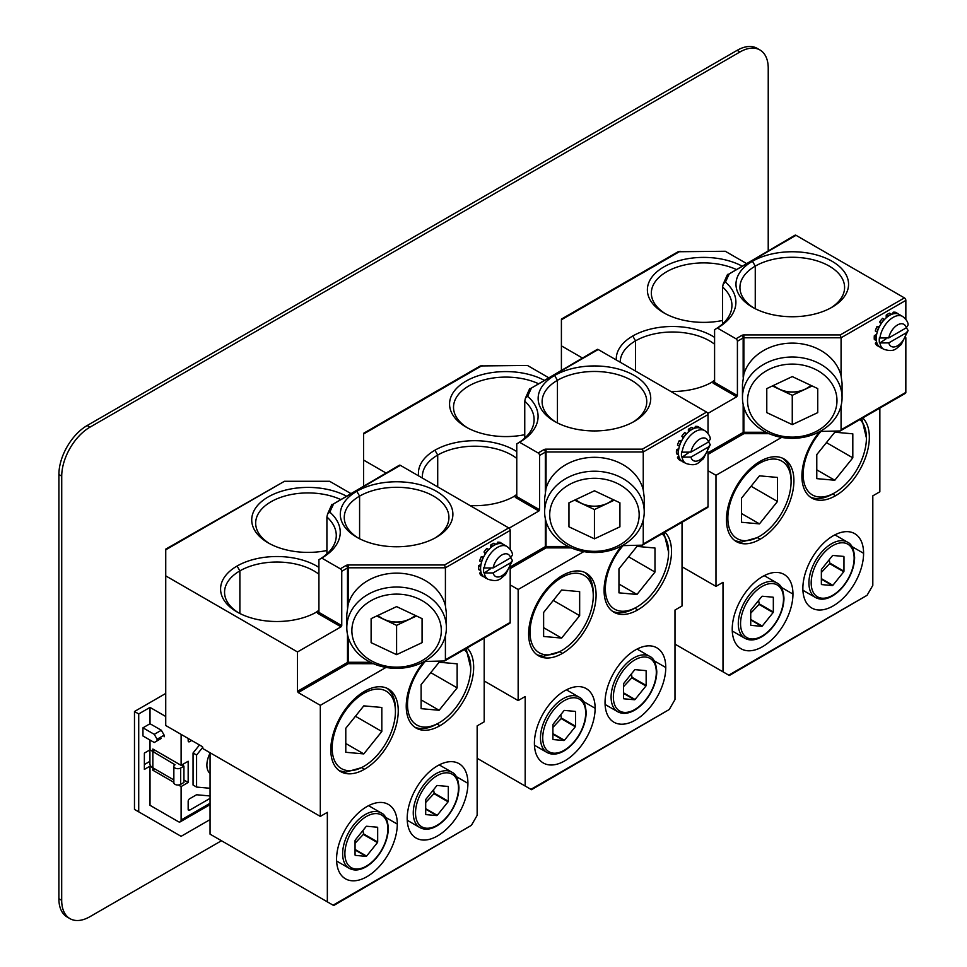 <?xml version="1.0" encoding="UTF-8"?>
<svg xmlns="http://www.w3.org/2000/svg" width="967" height="967" viewBox="0 0 967 967"><rect width="100%" height="100%" fill="white"/><g stroke="black" fill="none" stroke-linecap="round" stroke-linejoin="round"><path stroke-width="1.45" d="M654.985 572.041L654.985 548.011L636.975 546.403L618.953 568.814L618.953 592.844L636.975 594.451L654.985 572.041L628.61 556.811M662.129 533.772A44.724 25.819 -60 0 1 668.596 552.169A44.724 25.819 -60 0 1 636.975 606.938A44.724 25.819 -60 0 1 621.805 611.229A44.724 25.819 -60 0 1 605.354 587.851A44.724 25.819 -60 0 1 623.074 545.642M621.817 545.847A47.709 27.547 -60 0 0 613.96 612.232A47.709 27.547 -60 0 0 637.773 609.887A47.709 27.547 120 0 0 637.797 609.875L634.86 608.158A47.709 27.547 120 0 1 618.687 612.727A47.709 27.547 120 0 1 612.522 611.301M668.596 552.169L663.942 532.72M637.797 609.875A47.709 27.547 120 0 0 667.895 571.11A47.709 27.547 120 0 0 664.945 532.152M682.037 522.277L682.025 605.983L674.99 610.044L674.99 699.564L669.249 709.512L530.919 789.35L525.178 786.038L525.19 696.518L518.155 700.579L518.155 589.507L583.814 551.613M595.128 708.279A42.935 24.791 120 0 0 586.244 688.613A42.935 24.791 120 0 0 553.148 700.12A42.935 24.791 120 0 0 534.4 743.333A42.935 24.791 120 0 0 543.297 762.987A42.935 24.791 120 0 0 576.392 751.492A42.935 24.791 120 0 0 595.128 708.279L583.512 701.558M562.359 653.426A47.709 27.547 -60 0 1 538.522 655.783A47.709 27.547 -60 0 1 531.197 617.55A47.709 27.547 -60 0 1 562.359 575.51A47.709 27.547 -60 0 1 562.371 575.51A47.709 27.547 120 0 1 586.207 573.153A47.709 27.547 120 0 1 593.533 611.374A47.709 27.547 120 0 1 562.359 653.426L559.53 651.794L543.357 656.351L537.144 654.889M665.767 667.508A42.935 24.791 120 0 0 656.871 647.842A42.935 24.791 120 0 0 623.788 659.349A42.935 24.791 120 0 0 605.04 702.562A42.935 24.791 120 0 0 613.936 722.216A42.935 24.791 120 0 0 647.02 710.709A42.935 24.791 120 0 0 665.767 667.508L654.139 660.787M477.154 758.309L525.178 786.038M531.512 789.701L669.249 709.512M598.198 349.522A2.031 1.172 -120 0 0 597.183 349.425L529.614 389.109L598.198 349.522L706.587 412.099A2.031 1.172 -120 0 1 708.025 414.589L708.025 433.542M708.025 451.964L708.025 506.599A2.031 1.172 -120 0 1 707.602 507.518L642.402 545.158L622.192 545.642M363.592 433.301L480.273 365.949L527.462 365.466L548.422 377.565M643.248 519.944L643.248 543.986L642.402 545.158M708.025 414.589L643.248 451.976L643.248 489.918L644.24 497.413L644.24 511.881A49.8 40.662 180 0 0 618.312 476.199A49.8 40.662 180 0 0 544.639 511.881A49.8 40.662 180 0 0 570.554 547.564A49.8 40.662 180 0 0 644.24 511.881M702.562 429.348L700.833 428.369M694.681 428.236L695.394 426.387A19.34 11.169 -60 0 1 698.331 426.652L699.915 428.018A18.929 10.927 -60 0 1 701.268 428.599L704.786 430.629A18.929 10.927 -60 0 0 701.74 429.759A18.929 10.927 -60 0 0 682.11 452.169L690.946 452.121L708.448 442.028A12.74 7.361 120 0 0 699.697 439.151A12.74 7.361 120 0 0 690.946 452.121M688.383 432.019L688.383 429.312A19.34 11.169 -60 0 1 691.78 427.354L693.496 428.357A19.34 11.169 -60 0 0 690.112 430.315L690.112 430.641A18.929 10.927 -60 0 1 693.496 428.683L693.496 428.357M681.832 436.177A19.34 11.169 -60 0 1 684.769 432.527L686.63 433.724A18.929 10.927 -60 0 0 683.693 437.374L681.832 436.177L683.198 438.124M679.197 446.138A19.34 11.169 -60 0 1 680.901 441.762L681.143 441.786A18.929 10.927 -60 0 0 679.45 446.162L677.48 445.134A19.34 11.169 -60 0 1 679.172 440.771L681.542 440.976M679.45 446.162A18.929 10.927 120 0 0 678.52 450.707A18.929 10.927 -60 0 0 678.52 454.623L676.513 453.801A19.34 11.169 -60 0 1 676.513 449.885L678.858 448.531M680.901 460.824A19.34 11.169 -60 0 1 679.197 458.406L679.45 458.104A18.929 10.927 -60 0 0 681.143 460.51L679.172 459.833A19.34 11.169 -60 0 1 677.48 457.415L678.725 455.868M684.31 462.528A19.34 11.169 -60 0 1 683.548 462.359L681.916 461.126M519.569 442.245A63.351 36.565 0 0 0 527.619 396.289L525.419 398.162L524.755 401.172A59.386 34.28 0 0 1 534.11 419.642A59.386 34.28 0 0 1 516.765 443.853L519.569 442.245L538.16 452.967L543.901 449.655A3.046 1.753 0 0 1 546.053 449.147L642.414 449.147L643.248 451.976L546.053 451.976L546.041 488.371A49.8 40.662 -0 0 1 618.312 462.299A49.8 40.662 -0 0 1 643.248 489.918M556.085 422.228A52.327 30.207 180 0 1 542.112 401.668A52.327 30.207 180 0 1 557.439 380.309A52.327 30.207 180 0 1 614.468 373.77A52.327 30.207 180 0 1 646.766 401.68A52.327 30.207 180 0 1 632.793 422.228M634.243 421.419L634.243 421.419A56.291 32.491 0 0 0 634.243 375.462A56.291 32.491 0 0 0 554.635 375.462A56.291 32.491 0 0 0 554.635 421.419A56.291 32.491 0 0 0 634.243 421.419M546.041 488.371L544.639 498.549L544.639 511.881M510.177 584.902L518.155 589.507M385.954 472.972L363.592 460.062L363.58 485.893M484.189 680.973L518.155 700.579M509.101 528.175L538.873 510.999L539.586 509.754L539.586 455.457A2.031 1.172 60 0 0 538.16 452.967M363.592 460.062L363.592 433.99L482.303 365.466M543.938 380.152A56.291 32.491 0 0 0 465.224 381.59A56.291 32.491 0 0 0 466.046 427.051L466.046 427.051A56.291 32.491 0 0 0 524.755 434.691M516.765 451.589A56.291 32.491 0 0 0 434.92 450.211A56.291 32.491 0 0 0 418.626 475.897M470.035 505.572A56.291 32.491 0 0 0 514.529 496.168L514.529 496.168A56.291 32.491 0 0 0 516.765 494.802M529.723 388.577L525.419 398.162M524.755 401.172L524.755 438.124M516.765 443.853L516.765 496.579L515.326 497.401L516.765 496.579A58.371 33.7 180 0 1 515.326 497.401L538.873 510.999M546.041 521.479L546.041 547.878L545.328 546.633L546.041 546.464L568.245 546.464M467.496 427.861A52.327 30.207 180 0 1 453.523 407.312A52.327 30.207 180 0 1 482.932 380.152A52.327 30.207 180 0 1 538.099 383.524M422.47 478.109A52.327 30.207 180 0 1 422.386 476.417A52.327 30.207 180 0 1 437.713 455.058A52.327 30.207 180 0 1 516.765 458.443M516.765 494.415A52.327 30.207 180 0 1 513.078 496.978M572.996 546.863A44.724 36.516 -0 0 1 555.191 497.304A44.724 36.516 -0 0 1 615.882 482.763A44.724 36.516 -0 0 1 633.687 532.321A44.724 36.516 -0 0 1 572.996 546.863M619.92 526.822L594.439 538.837L568.959 526.822L568.959 502.804L594.439 490.789L619.92 502.804L619.92 526.822L619.92 502.804M614.323 500.157L607.216 503.505A25.48 20.803 180 0 0 613.163 499.613M607.131 503.553L594.439 509.536L581.699 503.529A25.48 20.803 180 0 0 582.219 503.771A25.48 20.803 180 0 0 607.131 503.553L607.216 503.505M594.439 538.837L594.439 509.536M575.703 499.613A25.48 20.803 180 0 0 581.699 503.529L574.555 500.157M575.8 499.576A25.48 20.803 180 0 0 582.219 503.65A25.48 20.803 180 0 0 613.078 499.576M679.197 458.406L677.48 457.415M678.23 454.792A19.34 11.169 -60 0 1 678.23 450.876L676.513 449.885M680.901 441.762L679.172 440.771M683.548 437.169A19.34 11.169 -60 0 1 686.485 433.518M688.383 429.312L690.112 430.315M695.394 426.387L697.122 427.378A19.34 11.169 -60 0 1 700.06 427.644M699.915 428.018A18.929 10.927 -60 0 0 698.222 427.728A18.929 10.927 -60 0 0 696.977 427.752L697.122 427.378M696.977 427.752A18.929 10.927 120 0 0 693.496 428.683M690.112 430.641A18.929 10.927 120 0 0 686.63 433.724M681.143 460.51A18.929 10.927 120 0 0 682.339 461.392L685.857 463.423A18.929 10.927 -60 0 1 682.11 457.149L690.946 457.101A12.74 7.361 120 0 0 699.697 459.966A12.74 7.361 120 0 0 708.448 446.996L690.946 457.101M678.52 454.623A18.929 10.927 120 0 0 679.45 458.104M683.693 437.374A18.929 10.927 120 0 0 681.143 441.786M688.153 453.076L682.11 457.149M681.602 456.859A18.929 10.927 -60 0 1 681.602 451.879L682.11 452.169M704.786 430.629C708.46 433.567 710.298 436.383 710.298 439.078L708.448 442.028M708.593 441.931L710.298 444.699L708.448 446.996M768.221 250.683L768.233 68.282A39.961 23.075 -60 0 0 759.965 49.982L757.137 48.35A39.961 23.075 120 0 0 737.156 50.332L739.985 51.964L89.991 427.16A39.961 23.075 -60 0 0 61.731 476.115L61.695 900.35A39.961 23.075 -60 0 0 69.975 918.65L67.146 917.018A39.961 23.075 120 0 1 58.878 898.718L58.902 474.483L61.731 476.115M221.479 840.746L89.955 916.668A39.961 23.075 -60 0 1 69.975 918.65M739.985 51.964A39.961 23.075 -60 0 1 759.965 49.982M176.864 833.88L134.473 809.391L134.486 711.494L165.744 693.448M149.921 761.319L144.373 764.522M58.902 474.483A39.961 23.075 120 0 1 87.163 425.528L737.156 50.332M181.107 734.376L181.107 765.344L188.166 761.259L188.166 782.472L181.107 786.546L181.107 820.004A4.001 2.309 60 0 1 180.273 821.829A4.001 2.309 60 0 1 178.279 821.636L150.018 805.318L150.018 766.154L144.361 769.418L144.373 753.1L150.018 749.836L150.018 740.045M161.32 738.413L154.261 742.499L142.959 735.972L142.959 727.813L150.018 723.727L150.018 707.409L138.716 713.936L138.716 811.845L181.095 836.322L210.044 819.617M149.921 749.896L149.921 763.712A9.996 5.766 0 0 0 152.846 767.786L152.846 770.24L154.962 769.007M150.018 766.154L173.855 779.922M182.026 764.812L183.935 766.154L180.684 768.028A4.001 2.309 180 0 1 175.027 768.028A4.001 2.309 180 0 1 173.855 766.396A4.001 2.309 180 0 1 175.027 764.764L150.018 749.836M150.018 723.727L161.332 730.254L164.148 735.15L164.148 736.781M150.018 707.409L165.732 716.487M181.107 765.344L152.846 749.026L152.846 751.468L154.962 750.247M157.089 740.867L157.089 739.235L154.261 734.34L142.959 727.813M164.148 735.15L157.089 739.235M161.332 730.254L154.261 734.34M138.716 713.936L134.486 711.494M134.473 809.391L138.716 811.845M191.671 740.48L189.58 741.677A1.994 1.148 120 0 1 188.589 741.774A1.994 1.148 120 0 1 188.178 740.867L188.178 738.45M210.044 795.962L196.893 794.789A1.994 1.148 120 0 0 196.192 794.971L189.58 798.79A1.994 1.148 120 0 0 188.166 801.232L188.166 809.391A1.994 1.148 120 0 0 188.577 810.31A1.994 1.148 120 0 0 189.58 810.213L210.044 798.391M199.48 744.989L193.049 752.991L193.049 785.023L196.579 787.065L210.044 788.262M183.935 780.031L188.166 782.472M183.935 766.154L183.935 782.472L180.684 784.346A4.001 2.309 0 0 1 176.32 784.853A4.001 2.309 0 0 1 173.855 782.714L173.855 766.396M152.846 770.24L173.855 782.363M178.424 784.999L181.107 786.546M196.579 787.065L196.579 755.034L193.049 752.991M196.579 755.034L202.852 747.225M210.057 753.16A19.497 11.253 120 0 0 208.57 771.799A19.497 11.253 120 0 0 210.057 773.467M385.966 667.435L320.319 705.33L320.307 816.402L203.022 748.688L202.296 746.609L165.732 725.504L165.744 549.812L284.455 481.288L329.626 481.288L350.586 493.388M210.057 752.749L210.044 834.146L333.083 905.172L471.4 825.334L333.675 905.523M484.189 638.111L484.189 721.805L477.154 725.866L477.142 815.386L471.4 825.334M320.307 816.402L327.342 812.34L327.342 901.86M397.292 824.102A42.935 24.791 120 0 0 388.396 804.435A42.935 24.791 120 0 0 355.312 815.943A42.935 24.791 120 0 0 336.564 859.155A42.935 24.791 120 0 0 345.461 878.81A42.935 24.791 120 0 0 378.544 867.314A42.935 24.791 120 0 0 397.292 824.102L385.664 817.381M467.097 647.975A47.709 27.547 120 0 1 470.047 686.933A47.709 27.547 120 0 1 439.949 725.709A47.709 27.547 120 0 0 439.949 725.709A47.709 27.547 -60 0 1 416.112 728.054A47.709 27.547 -60 0 1 423.981 661.67M364.511 769.248A47.709 27.547 -60 0 1 340.674 771.606A47.709 27.547 -60 0 1 333.361 733.385A47.709 27.547 -60 0 1 364.523 691.332L364.523 691.332A47.709 27.547 120 0 1 388.371 688.975A47.709 27.547 120 0 1 395.684 727.208A47.709 27.547 120 0 1 364.523 769.248A47.709 27.547 -60 0 1 364.511 769.248L361.682 767.617L345.521 772.186L339.308 770.723M467.919 783.33A42.935 24.791 120 0 0 459.035 763.664A42.935 24.791 120 0 0 425.939 775.171A42.935 24.791 120 0 0 407.192 818.384A42.935 24.791 120 0 0 416.088 838.038A42.935 24.791 120 0 0 449.184 826.543A42.935 24.791 120 0 0 467.919 783.33L456.291 776.61M348.205 637.301L348.205 663.7L298.211 692.565L297.485 691.32L297.498 651.951L165.744 575.885M298.211 692.565L320.319 705.33M297.498 651.951L341.025 626.821L341.75 625.576L341.75 571.279A2.031 1.172 60 0 0 340.311 568.801L346.053 565.477A2.031 1.172 60 0 1 347.491 567.967L348.205 567.798L348.205 604.194L346.802 614.371L346.802 627.704A49.8 40.662 180 0 0 372.718 663.386A49.8 40.662 180 0 0 446.391 627.704A49.8 40.662 180 0 0 420.476 592.022A49.8 40.662 180 0 0 346.802 627.704M346.101 495.974A56.291 32.491 0 0 0 267.388 497.413A56.291 32.491 0 0 0 268.197 542.874A56.291 32.491 0 0 0 268.21 542.874A56.291 32.491 0 0 0 326.906 550.513M318.929 567.411A56.291 32.491 0 0 0 237.084 566.033A56.291 32.491 0 0 0 237.072 611.99A56.291 32.491 0 0 0 316.68 611.99A56.291 32.491 0 0 0 316.692 611.99A56.291 32.491 0 0 0 318.929 610.624M165.744 549.123L284.455 481.288M400.362 465.345A2.031 1.172 -120 0 0 399.347 465.248L331.778 504.931L400.362 465.345L508.751 527.922A2.031 1.172 -120 0 1 510.189 530.412L510.189 549.365M510.189 567.798L510.177 622.422A2.031 1.172 -120 0 1 509.754 623.352L444.566 660.981L424.356 661.464M445.412 635.778L445.4 659.808L444.566 660.981M510.189 530.412L445.412 567.798L445.412 605.741L446.391 613.235L446.391 627.704M504.726 545.183L502.985 544.203M496.833 544.07L497.558 542.209A19.34 11.169 -60 0 1 500.495 542.475L502.066 543.841A18.929 10.927 -60 0 1 503.432 544.433L506.95 546.464A18.929 10.927 -60 0 0 503.904 545.581A18.929 10.927 -60 0 0 484.262 568.004L493.11 567.943L510.6 557.85A12.74 7.361 120 0 0 501.861 554.985A12.74 7.361 120 0 0 493.11 567.943M490.547 547.854L490.547 545.146A19.34 11.169 -60 0 1 493.932 543.188L495.66 544.179A19.34 11.169 -60 0 0 492.263 546.137L492.263 546.464A18.929 10.927 -60 0 1 495.66 544.518L495.66 544.179M483.983 552A19.34 11.169 -60 0 1 486.921 548.349L488.794 549.546A18.929 10.927 -60 0 0 485.857 553.209L483.983 552L485.361 553.946M481.361 561.96A19.34 11.169 -60 0 1 483.053 557.584L483.307 557.608A18.929 10.927 -60 0 0 481.614 561.984L479.644 560.969A19.34 11.169 -60 0 1 481.336 556.593L483.705 556.811M481.614 561.984A18.929 10.927 120 0 0 480.684 566.529A18.929 10.927 -60 0 0 480.684 570.445L478.665 569.623A19.34 11.169 -60 0 1 478.677 565.707L481.022 564.353M483.053 576.646A19.34 11.169 -60 0 1 481.361 574.241L481.614 573.927A18.929 10.927 -60 0 0 483.307 576.332L481.336 575.655A19.34 11.169 -60 0 1 479.644 573.238L480.889 571.69M486.461 578.363A19.34 11.169 -60 0 1 485.712 578.181L484.08 576.961M348.205 604.194A49.8 40.662 -0 0 1 420.476 578.121A49.8 40.662 -0 0 1 445.412 605.741M358.237 538.051A52.327 30.207 180 0 1 344.264 517.502A52.327 30.207 180 0 1 359.591 496.131A52.327 30.207 180 0 1 416.632 489.592A52.327 30.207 180 0 1 448.93 517.502A52.327 30.207 180 0 1 434.957 538.051M436.407 537.253A56.291 32.491 0 0 0 436.407 537.241A56.291 32.491 0 0 0 436.407 491.296A56.291 32.491 0 0 0 356.799 491.284A56.291 32.491 0 0 0 356.787 537.241A56.291 32.491 0 0 0 436.407 537.253M341.025 626.821L317.478 613.223A58.371 33.7 180 0 0 318.929 612.389L317.478 613.223L318.929 612.401L318.929 559.675L321.733 558.068A63.351 36.565 0 0 0 329.783 512.111L327.583 513.985L326.906 516.994L326.906 553.946M321.733 558.068L340.311 568.801M348.205 564.97L348.205 567.798L445.412 567.798L444.566 564.97L348.205 564.97A3.046 1.753 0 0 0 346.053 565.477M373.443 663.713L348.205 663.7L347.479 662.468L348.205 662.286L370.409 662.298M318.929 559.675A59.386 34.28 0 0 0 336.274 535.464A59.386 34.28 0 0 0 326.906 516.994M331.886 504.399L327.583 513.985M375.148 662.685A44.724 36.516 -0 0 1 357.355 613.126A44.724 36.516 -0 0 1 418.046 598.585A44.724 36.516 -0 0 1 435.839 648.144A44.724 36.516 -0 0 1 375.148 662.685M422.071 642.644L396.591 654.659L371.11 642.644L371.123 618.626L396.603 606.611L422.071 618.626L422.071 642.644L422.071 618.626M416.475 615.991L409.379 619.327A25.48 20.803 180 0 0 415.327 615.447M409.295 619.376L396.591 625.359L383.851 619.351A25.48 20.803 180 0 0 384.382 619.593A25.48 20.803 180 0 0 409.295 619.376L409.379 619.327M396.591 654.659L396.591 625.359M377.867 615.435A25.48 20.803 180 0 0 383.851 619.351L376.719 615.979M377.952 615.399A25.48 20.803 180 0 0 384.382 619.472A25.48 20.803 180 0 0 415.242 615.399M481.361 574.241L479.644 573.238M480.394 570.615A19.34 11.169 -60 0 1 480.394 566.698L478.677 565.707M483.053 557.584L481.336 556.593M485.712 553.003A19.34 11.169 -60 0 1 488.649 549.341M490.547 545.146L492.263 546.137M497.558 542.209L499.274 543.212A19.34 11.169 -60 0 1 502.211 543.466M502.066 543.841A18.929 10.927 -60 0 0 500.374 543.551A18.929 10.927 -60 0 0 499.129 543.575L499.274 543.212M499.129 543.575A18.929 10.927 120 0 0 495.66 544.518M492.263 546.464A18.929 10.927 120 0 0 488.794 549.546M483.307 576.332A18.929 10.927 120 0 0 484.491 577.226L488.009 579.257A18.929 10.927 -60 0 1 484.262 572.972L493.11 572.923A12.74 7.361 120 0 0 501.861 575.788A12.74 7.361 120 0 0 510.6 562.818L493.11 572.923M480.684 570.445A18.929 10.927 120 0 0 481.614 573.927M485.857 553.209A18.929 10.927 120 0 0 483.307 557.608M490.317 568.898L484.262 572.972M483.766 572.682A18.929 10.927 -60 0 1 483.766 567.714L484.262 568.004M506.95 546.464C510.612 549.389 512.45 552.205 512.462 554.913L510.6 557.85M510.757 557.754L512.462 560.534L510.6 562.818M269.648 543.684A52.327 30.207 180 0 1 255.675 523.135A52.327 30.207 180 0 1 285.096 495.974A52.327 30.207 180 0 1 340.263 499.347M238.523 612.788A52.327 30.207 180 0 1 224.549 592.239A52.327 30.207 180 0 1 239.876 570.881A52.327 30.207 180 0 1 318.929 574.265M318.929 610.237A52.327 30.207 180 0 1 315.242 612.8M377.674 827.534L377.674 842.027A18.288 10.552 120 0 1 377.456 842.583L366.578 856.109A18.288 10.552 120 0 1 366.142 856.363L355.276 855.384A18.288 10.552 120 0 1 355.058 855.082L355.058 840.589A18.288 10.552 120 0 1 355.276 840.021L366.155 826.507A18.288 10.552 120 0 1 366.59 826.253L377.456 827.22A18.288 10.552 120 0 1 377.674 827.534L377.082 827.184M362.939 830.496L363.544 833.868L377.674 842.027M363.544 833.868A18.288 10.552 -60 0 1 363.326 834.424L377.456 842.583M363.326 834.424L355.058 843.248M355.058 849.461L366.578 856.109M355.058 849.957L366.142 856.363M414.686 727.124A47.709 27.547 120 0 0 420.838 728.55A47.709 27.547 120 0 0 436.975 724.005L439.127 722.772A44.724 25.819 -60 0 1 423.969 727.051A44.724 25.819 -60 0 1 407.518 703.674A44.724 25.819 -60 0 1 425.238 661.464M464.293 649.594A44.724 25.819 -60 0 1 470.76 667.992L466.106 648.543M470.76 667.992A44.724 25.819 -60 0 1 439.127 722.772M457.149 687.863L439.127 710.274L421.116 708.666L421.116 684.636L439.139 662.226L457.149 663.833L457.149 687.863L430.762 672.633M439.127 710.274L421.116 699.878M348.64 770.675A44.724 25.819 -60 0 1 336.045 728.393A44.724 25.819 -60 0 1 378.967 689.084A44.724 25.819 -60 0 1 395.43 711.615A44.724 25.819 -60 0 1 363.797 766.396A44.724 25.819 -60 0 1 348.64 770.675M395.43 711.615L395.43 709.186A47.709 27.547 120 0 0 386.921 688.226M381.82 731.487L363.797 753.909L345.787 752.29L345.787 728.272L363.797 705.862L381.82 707.469L381.82 731.487L355.433 716.257M363.797 753.909L345.787 743.502M448.301 786.763L448.301 801.256A18.288 10.552 120 0 1 448.084 801.812L437.217 815.338A18.288 10.552 120 0 1 436.782 815.58L425.915 814.613A18.288 10.552 120 0 1 425.698 814.299L425.698 799.806A18.288 10.552 120 0 1 425.915 799.25L436.782 785.724A18.288 10.552 120 0 1 437.217 785.482L448.084 786.449A18.288 10.552 120 0 1 448.301 786.763L447.709 786.413M433.567 789.725L434.171 793.097L448.301 801.256M434.171 793.097A18.288 10.552 -60 0 1 433.953 793.653L448.084 801.812M433.953 793.653L425.698 802.477M425.698 808.678L437.217 815.338M425.698 809.186L436.782 815.58M792.952 594.076A42.935 24.791 120 0 0 784.056 574.422A42.935 24.791 120 0 0 750.972 585.917A42.935 24.791 120 0 0 732.224 629.13A42.935 24.791 120 0 0 741.121 648.797A42.935 24.791 120 0 0 774.204 637.289A42.935 24.791 120 0 0 792.952 594.076L781.324 587.368M879.861 408.086L879.849 491.78L872.814 495.841L872.814 585.361L867.061 595.309L728.743 675.159L723.002 671.835L723.002 582.315L715.979 586.377L715.979 475.305L781.638 437.41M862.769 417.949A47.709 27.547 120 0 1 865.719 456.92A47.709 27.547 120 0 1 835.621 495.684A47.709 27.547 120 0 0 835.621 495.684A47.709 27.547 -60 0 1 811.784 498.029A47.709 27.547 -60 0 1 819.641 431.645M760.183 539.223A47.709 27.547 -60 0 1 736.334 541.58A47.709 27.547 -60 0 1 729.021 503.36A47.709 27.547 -60 0 1 760.183 461.307A47.709 27.547 -60 0 1 760.195 461.307A47.709 27.547 120 0 1 784.032 458.95A47.709 27.547 120 0 1 791.344 497.183A47.709 27.547 120 0 1 760.183 539.223L757.354 537.592L741.181 542.161L734.968 540.698M863.591 553.305A42.935 24.791 120 0 0 854.695 533.639A42.935 24.791 120 0 0 821.612 545.146A42.935 24.791 120 0 0 802.864 588.359A42.935 24.791 120 0 0 811.76 608.013A42.935 24.791 120 0 0 844.844 596.518A42.935 24.791 120 0 0 863.591 553.305L851.963 546.597M674.99 644.119L723.002 671.835M729.336 675.498L867.061 595.309M796.022 235.319A2.031 1.172 -120 0 0 795.007 235.223L727.438 274.918L796.022 235.319L904.411 297.896A2.031 1.172 -120 0 1 905.849 300.386L905.849 319.34M905.849 337.773L905.837 392.397A2.031 1.172 -120 0 1 905.426 393.327L840.226 430.956L820.016 431.439M561.404 319.098L678.097 251.746L725.286 251.263L746.246 263.362M841.072 405.753L841.072 429.783L840.226 430.956M905.849 300.386L841.072 337.773L841.072 375.728L842.064 383.21L842.064 397.679A49.8 40.662 180 0 0 816.136 361.996A49.8 40.662 180 0 0 742.463 397.679A49.8 40.662 180 0 0 768.378 433.361A49.8 40.662 180 0 0 842.064 397.679M900.386 315.157L898.657 314.178M892.505 314.045L893.218 312.196A19.34 11.169 -60 0 1 896.155 312.45L897.739 313.816A18.929 10.927 -60 0 1 899.092 314.408L902.61 316.439A18.929 10.927 -60 0 0 899.564 315.556A18.929 10.927 -60 0 0 879.934 337.979L888.77 337.93L906.272 327.825A12.74 7.361 120 0 0 897.521 324.96A12.74 7.361 120 0 0 888.77 337.93M886.207 317.829L886.207 315.121A19.34 11.169 -60 0 1 889.604 313.163L891.32 314.154A19.34 11.169 -60 0 0 887.924 316.112L887.924 316.451A18.929 10.927 -60 0 1 891.32 314.493L891.32 314.154M879.656 321.987A19.34 11.169 -60 0 1 882.593 318.324L884.454 319.533A18.929 10.927 -60 0 0 881.517 323.183L879.656 321.987L881.022 323.933M877.021 331.935A19.34 11.169 -60 0 1 878.725 327.571L878.967 327.583A18.929 10.927 -60 0 0 877.274 331.959L875.304 330.944A19.34 11.169 -60 0 1 876.996 326.568L879.366 326.786M877.274 331.959A18.929 10.927 120 0 0 876.344 336.504A18.929 10.927 -60 0 0 876.344 340.42L874.337 339.598A19.34 11.169 -60 0 1 874.337 335.682L876.682 334.328M878.725 346.621A19.34 11.169 -60 0 1 877.021 344.216L877.274 343.901A18.929 10.927 -60 0 0 878.967 346.319L876.996 345.63A19.34 11.169 -60 0 1 875.304 343.225L876.549 341.665M882.134 348.338A19.34 11.169 -60 0 1 881.372 348.156L879.74 346.935M717.393 328.043A63.351 36.565 0 0 0 725.443 282.086L723.243 283.96L722.579 286.969A59.386 34.28 0 0 1 731.934 305.451A59.386 34.28 0 0 1 714.589 329.662L717.393 328.043L735.984 338.776L741.713 335.464A3.046 1.753 0 0 1 743.877 334.945L840.238 334.945L841.072 337.773L743.877 337.773L743.865 374.181A49.8 40.662 -0 0 1 816.136 348.096A49.8 40.662 -0 0 1 841.072 375.728M753.909 308.026A52.327 30.207 180 0 1 739.936 287.477A52.327 30.207 180 0 1 755.263 266.118A52.327 30.207 180 0 1 812.292 259.567A52.327 30.207 180 0 1 844.59 287.477A52.327 30.207 180 0 1 830.617 308.026M832.067 307.228L832.067 307.228A56.291 32.491 0 0 0 832.067 261.271A56.291 32.491 0 0 0 752.459 261.271A56.291 32.491 0 0 0 752.459 307.216A56.291 32.491 0 0 0 832.067 307.228M743.865 374.181L742.463 384.346L742.463 397.679M708.025 470.711L715.979 475.305M582.376 357.971L561.404 345.86L561.404 370.071M682.025 566.783L715.979 586.377M707.771 413.489L736.697 396.796L737.41 395.551L737.41 341.254A2.031 1.172 60 0 0 735.984 338.776M561.404 345.86L561.404 319.787L680.127 251.263M741.762 265.961A56.291 32.491 0 0 0 663.048 267.388A56.291 32.491 0 0 0 663.858 312.849A56.291 32.491 0 0 0 663.87 312.861A56.291 32.491 0 0 0 722.567 320.488M714.589 337.386A56.291 32.491 0 0 0 632.744 336.008A56.291 32.491 0 0 0 616.281 359.954M670.856 391.466A56.291 32.491 0 0 0 712.353 381.965L712.353 381.965A56.291 32.491 0 0 0 714.589 380.599M727.547 274.374L723.243 283.96M722.579 286.969L722.567 323.921M714.589 329.662L714.589 382.376L713.15 383.198L714.589 382.376A58.371 33.7 180 0 1 713.15 383.198L736.697 396.796M743.865 407.276L743.865 433.687L743.152 432.442L743.865 432.273L766.069 432.273M665.308 313.659A52.327 30.207 180 0 1 651.347 293.11A52.327 30.207 180 0 1 680.756 265.949A52.327 30.207 180 0 1 735.923 269.322M620.21 362.226A52.327 30.207 180 0 1 620.21 362.214A52.327 30.207 180 0 1 635.537 340.855A52.327 30.207 180 0 1 714.589 344.24M714.589 380.212A52.327 30.207 180 0 1 710.902 382.775M770.82 432.66A44.724 36.516 -0 0 1 753.015 383.101A44.724 36.516 -0 0 1 813.706 368.572A44.724 36.516 -0 0 1 831.511 418.119A44.724 36.516 -0 0 1 770.82 432.66M817.744 412.631L792.263 424.634L766.783 412.619L766.783 388.601L792.263 376.586L817.744 388.601L817.744 412.631L817.744 388.601M812.147 385.966L805.04 389.314A25.48 20.803 180 0 0 810.987 385.422M804.955 389.35L792.263 395.334L779.523 389.326A25.48 20.803 180 0 0 780.043 389.568A25.48 20.803 180 0 0 804.955 389.35L805.04 389.314M792.263 424.634L792.263 395.334M773.527 385.422A25.48 20.803 180 0 0 779.523 389.326L772.379 385.966M773.612 385.374A25.48 20.803 180 0 0 780.043 389.447A25.48 20.803 180 0 0 810.902 385.374M877.021 344.216L875.304 343.225M876.054 340.589A19.34 11.169 -60 0 1 876.054 336.673L874.337 335.682M878.725 327.571L876.996 326.568M881.372 322.978A19.34 11.169 -60 0 1 884.309 319.328M886.207 315.121L887.924 316.112M893.218 312.196L894.946 313.187A19.34 11.169 -60 0 1 897.884 313.453M897.739 313.816A18.929 10.927 -60 0 0 896.046 313.526A18.929 10.927 -60 0 0 894.801 313.562L894.946 313.187M894.801 313.562A18.929 10.927 120 0 0 891.32 314.493M887.924 316.451A18.929 10.927 120 0 0 884.454 319.533M878.967 346.319A18.929 10.927 120 0 0 880.163 347.201L883.681 349.232A18.929 10.927 -60 0 1 879.934 342.947L888.77 342.898A12.74 7.361 120 0 0 897.521 345.763A12.74 7.361 120 0 0 906.272 332.805L888.77 342.898M876.344 340.42A18.929 10.927 120 0 0 877.274 343.901M881.517 323.183A18.929 10.927 120 0 0 878.967 327.583M885.977 338.873L879.934 342.947M879.426 342.656A18.929 10.927 -60 0 1 879.426 337.688L879.934 337.979M902.61 316.439C906.284 319.364 908.122 322.18 908.122 324.888L906.272 327.825M906.417 327.728L908.122 330.509L906.272 332.805M843.973 556.738L843.961 571.231A18.288 10.552 120 0 1 843.744 571.787L832.877 585.313A18.288 10.552 120 0 1 832.442 585.555L821.575 584.588A18.288 10.552 120 0 1 821.358 584.273L821.358 569.781A18.288 10.552 120 0 1 821.575 569.225L832.442 555.711A18.288 10.552 120 0 1 832.877 555.457L843.756 556.424A18.288 10.552 120 0 1 843.973 556.738L843.369 556.388M829.227 559.7L829.831 563.072L843.961 571.231M829.831 563.072A18.288 10.552 -60 0 1 829.613 563.628L843.744 571.787M829.613 563.628L821.358 572.452M821.358 578.653L832.877 585.313M821.358 579.16L832.442 585.555M810.346 497.098A47.709 27.547 120 0 0 816.511 498.537A47.709 27.547 120 0 0 832.647 493.992L834.799 492.747A44.724 25.819 -60 0 1 819.629 497.026A44.724 25.819 -60 0 1 803.178 473.649A44.724 25.819 -60 0 1 820.898 431.439M859.953 419.569A44.724 25.819 -60 0 1 866.42 437.966L861.766 418.518M866.42 437.966A44.724 25.819 -60 0 1 834.799 492.747M852.809 457.838L834.799 480.248L816.777 478.641L816.777 454.611L834.799 432.201L852.809 433.82L852.809 457.838L826.434 442.608M834.799 480.248L816.777 469.853M744.3 540.662A44.724 25.819 -60 0 1 731.717 498.368A44.724 25.819 -60 0 1 774.627 459.059A44.724 25.819 -60 0 1 791.091 481.602A44.724 25.819 -60 0 1 759.47 536.371A44.724 25.819 -60 0 1 744.3 540.662M791.091 481.602L791.091 479.161A47.709 27.547 120 0 0 782.581 458.213M777.48 501.474L759.458 523.884L741.447 522.265L741.447 498.247L759.47 475.837L777.48 477.444L777.48 501.474L751.105 486.244M759.458 523.884L741.447 513.477M773.334 597.509L773.334 612.002A18.288 10.552 120 0 1 773.116 612.558L762.25 626.084A18.288 10.552 120 0 1 761.815 626.338L750.948 625.359A18.288 10.552 120 0 1 750.73 625.057L750.73 610.564A18.288 10.552 120 0 1 750.948 609.996L761.815 596.482A18.288 10.552 120 0 1 762.25 596.228L773.116 597.195A18.288 10.552 120 0 1 773.334 597.509L772.742 597.171M758.599 600.471L759.204 603.843L773.334 612.002M759.204 603.843A18.288 10.552 -60 0 1 758.986 604.399L773.116 612.558M758.986 604.399L750.73 613.223M750.73 619.436L762.25 626.084M750.73 619.932L761.815 626.338M646.149 670.929L646.149 685.422A18.288 10.552 120 0 1 645.932 685.99L635.053 699.504A18.288 10.552 120 0 1 634.618 699.757L623.751 698.79A18.288 10.552 120 0 1 623.534 698.476L623.534 683.983A18.288 10.552 120 0 1 623.751 683.427L634.618 669.901A18.288 10.552 120 0 1 635.053 669.648L645.932 670.627A18.288 10.552 120 0 1 646.149 670.929L645.545 670.59M631.415 673.902L632.019 677.275L646.149 685.422M632.019 677.275A18.288 10.552 -60 0 1 631.802 677.831L645.932 685.99M631.802 677.831L623.534 686.643M623.534 692.856L635.053 699.504M623.534 693.363L634.618 699.757M575.51 711.7L575.51 726.193A18.288 10.552 120 0 1 575.292 726.761L564.426 740.275A18.288 10.552 120 0 1 563.991 740.529L553.124 739.562A18.288 10.552 120 0 1 552.906 739.247L552.906 724.754A18.288 10.552 120 0 1 553.124 724.198L563.991 710.672A18.288 10.552 120 0 1 564.426 710.419L575.292 711.398A18.288 10.552 120 0 1 575.51 711.7L574.918 711.361M560.775 714.673L561.38 718.046L575.51 726.193M561.38 718.046A18.288 10.552 -60 0 1 561.162 718.602L575.292 726.761M561.162 718.602L552.906 727.414M552.906 733.627L564.426 740.275M552.906 734.134L563.991 740.529M546.476 654.852A44.724 25.819 -60 0 1 533.893 612.57A44.724 25.819 -60 0 1 576.803 573.25A44.724 25.819 -60 0 1 593.267 595.793A44.724 25.819 -60 0 1 561.646 650.573A44.724 25.819 -60 0 1 546.476 654.852M593.267 595.793L593.267 593.363A47.709 27.547 120 0 0 584.757 572.404M579.656 615.665L561.634 638.075L543.623 636.467L543.623 612.449L561.646 590.027L579.656 591.647L579.656 615.665L553.281 600.434M561.634 638.075L543.623 627.68M636.975 594.451L618.953 584.044M643.248 543.986L708.025 506.599M554.635 375.462L557.439 380.309L557.439 422.93M527.619 396.289L531.439 388.057M642.414 449.147L706.587 412.099M546.053 449.147L546.053 451.976L545.328 452.145L545.328 491.393M543.901 449.655A2.031 1.172 60 0 1 545.328 452.145L539.586 455.457M545.328 518.626L545.328 546.633L510.721 566.614M510.189 568.584L546.041 547.878L571.292 547.878M516.765 496.579L539.586 509.754M434.92 450.211L437.713 455.058L437.713 486.909M87.163 425.528L89.991 427.16M58.878 898.718L61.695 900.35M152.846 751.468L152.846 767.786M181.107 820.004L210.044 803.287M180.684 768.028L180.684 784.346M188.178 740.867L189.58 741.677M188.166 809.391L189.58 810.213M445.4 659.808L510.177 622.422M356.799 491.284L359.591 496.131L359.591 538.752M329.783 512.111L333.603 503.88M444.566 564.97L508.751 527.922M347.491 634.449L347.479 662.468L297.485 691.32M341.75 571.279L347.491 567.967L347.491 607.228M318.929 612.401L341.75 625.576M237.084 566.033L239.876 570.881L239.876 613.501M342.632 853.704A31.971 18.458 120 0 0 349.244 868.342C354.091 870.916 359.651 870.433 365.937 866.903C372.102 863.265 377.372 857.741 381.747 850.319C386.026 842.813 388.214 835.464 388.311 828.26C387.682 819.823 385.325 814.722 381.228 812.957A31.971 18.458 -60 0 0 356.581 821.527A31.971 18.458 -60 0 0 342.632 853.704M344.893 853.704A30.376 17.539 -60 0 1 366.372 816.499A30.376 17.539 -60 0 1 387.84 828.912A30.376 17.539 -60 0 1 385.156 842.475A30.376 17.539 -60 0 1 360.993 868.414A30.376 17.539 -60 0 1 344.893 853.704M439.937 725.709L436.975 724.005M413.26 812.933A31.971 18.458 120 0 0 419.883 827.571C424.718 830.133 430.279 829.662 436.564 826.12C442.729 822.482 447.999 816.958 452.375 809.548C456.666 802.042 458.854 794.681 458.95 787.476C458.31 779.039 455.953 773.951 451.855 772.186A31.971 18.458 -60 0 0 427.221 780.756A31.971 18.458 -60 0 0 413.26 812.933M415.52 812.933A30.376 17.539 -60 0 1 436.999 775.727A30.376 17.539 -60 0 1 458.479 788.129A30.376 17.539 -60 0 1 455.795 801.691A30.376 17.539 -60 0 1 431.62 827.643A30.376 17.539 -60 0 1 415.52 812.933M841.072 429.783L905.837 392.397M752.459 261.271L755.263 266.118L755.251 308.727M725.443 282.086L729.263 273.866M840.238 334.945L904.411 297.896M743.877 334.945L743.877 337.773L743.152 337.942L743.152 377.203M741.713 335.464A2.031 1.172 60 0 1 743.152 337.942L737.41 341.254M743.152 404.424L743.152 432.442L708.025 452.713M708.025 454.369L743.865 433.687L769.103 433.687M714.589 382.376L737.41 395.551M632.744 336.008L635.537 340.855L635.537 371.074M808.92 582.908A31.971 18.458 120 0 0 815.544 597.546C820.379 600.12 825.939 599.637 832.224 596.095C838.389 592.469 843.671 586.945 848.047 579.523C852.326 572.017 854.514 564.668 854.61 557.451C853.982 549.026 851.613 543.925 847.515 542.161A31.971 18.458 -60 0 0 822.881 550.731A31.971 18.458 -60 0 0 808.92 582.908M811.18 582.908A30.376 17.539 -60 0 1 832.66 545.702A30.376 17.539 -60 0 1 854.139 558.104A30.376 17.539 -60 0 1 851.456 571.666A30.376 17.539 -60 0 1 827.293 597.618A30.376 17.539 -60 0 1 811.18 582.908M835.597 495.696L832.647 493.992M738.292 623.679A31.971 18.458 120 0 0 744.916 638.317C749.751 640.891 755.312 640.408 761.597 636.878C767.762 633.24 773.032 627.716 777.408 620.306C781.687 612.788 783.874 605.439 783.971 598.235C783.343 589.797 780.985 584.697 776.888 582.944A31.971 18.458 -60 0 0 752.253 591.502A31.971 18.458 -60 0 0 738.292 623.679M740.553 623.679A30.376 17.539 -60 0 1 762.032 586.473A30.376 17.539 -60 0 1 783.512 598.887A30.376 17.539 -60 0 1 780.816 612.449A30.376 17.539 -60 0 1 756.653 638.389A30.376 17.539 -60 0 1 740.553 623.679M611.096 697.098A31.971 18.458 120 0 0 617.72 711.748C622.555 714.311 628.115 713.827 634.4 710.298C640.577 706.659 645.847 701.135 650.223 693.726C654.502 686.219 656.69 678.858 656.786 671.654C656.158 663.217 653.789 658.128 649.691 656.363A31.971 18.458 -60 0 0 625.057 664.933A31.971 18.458 -60 0 0 611.096 697.098M613.368 697.098A30.376 17.539 -60 0 1 634.848 659.905A30.376 17.539 -60 0 1 656.315 672.307A30.376 17.539 -60 0 1 653.632 685.869A30.376 17.539 -60 0 1 629.469 711.821A30.376 17.539 -60 0 1 613.368 697.098M540.468 737.869A31.971 18.458 120 0 0 547.092 752.519C551.927 755.082 557.488 754.598 563.773 751.069C569.938 747.431 575.208 741.907 579.584 734.497C583.875 726.991 586.062 719.629 586.159 712.425C585.519 703.988 583.161 698.899 579.064 697.134A31.971 18.458 -60 0 0 554.429 705.705A31.971 18.458 -60 0 0 540.468 737.869M542.729 737.869A30.376 17.539 -60 0 1 564.208 700.676A30.376 17.539 -60 0 1 585.688 713.078A30.376 17.539 -60 0 1 582.992 726.64A30.376 17.539 -60 0 1 558.829 752.592A30.376 17.539 -60 0 1 542.729 737.869M636.975 606.938L634.86 608.158M710.298 444.699L703.372 458.793C698.379 462.323 697.134 467.001 685.857 463.423M180.273 821.829L210.044 804.641M512.462 560.534L505.536 574.616C500.543 578.145 499.298 582.835 488.009 579.257M336.613 861.041L349.244 868.342M368.584 805.668L381.228 812.957M363.797 766.396L361.682 767.617M407.24 820.27L419.883 827.571M439.211 764.885L451.855 772.186M908.122 330.509L901.196 344.59C896.204 348.12 894.958 352.81 883.681 349.232M802.9 590.245L815.544 597.546M834.884 534.872L847.515 542.161M759.47 536.371L757.354 537.592M732.273 631.016L744.916 638.317M764.244 575.643L776.888 582.944M605.088 704.447L617.72 711.748M637.06 649.062L649.691 656.363M534.449 745.219L547.092 752.519M566.42 689.834L579.064 697.134M561.646 650.573L559.53 651.794"/></g></svg>
